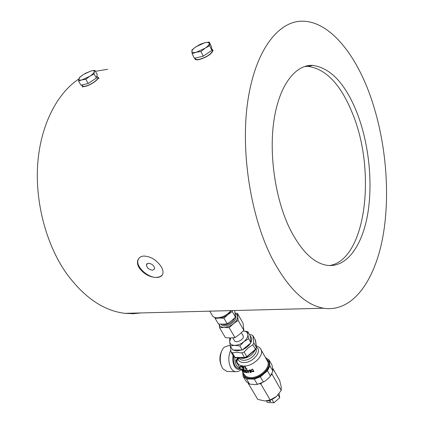 <?xml version="1.0" encoding="UTF-8"?>
<svg xmlns="http://www.w3.org/2000/svg" width="424" height="424" viewBox="0 0 424 424"><rect width="100%" height="100%" fill="white"/><g stroke="black" fill="none" stroke-linecap="round" stroke-linejoin="round"><path stroke-width="0.64" d="M139.295 268.037C144.049 274.238 149.958 277.391 157.023 277.492C160.431 277.248 162.403 275.844 162.943 273.273C163.245 271.334 162.641 269.113 161.136 266.617C156.525 259.896 150.732 256.372 143.752 256.043C140.482 256.387 138.457 257.919 137.678 260.649C137.138 262.933 137.678 265.398 139.295 268.037M162.302 274.98L160.166 276.665L157.103 277.376C148.432 278.245 135.929 267.152 137.954 260.272L138.728 258.481M148.352 263.235L146.402 264.671C146.762 267.804 148.856 269.659 152.688 270.242L154.665 268.789C154.288 265.652 152.184 263.802 148.352 263.235M368.61 91.261C385.485 135.934 390.88 191.489 382.978 236.2C374.98 280.55 352.752 312.631 323.66 308.227C305.561 305.142 288.527 288.855 272.558 259.361C250.854 217.682 240.217 151.728 247.855 100.711C255.455 49.571 278.918 20.251 303.266 21.2C328.902 21.889 353.653 51.755 368.61 91.261M141.038 312.933L133.125 313.712L125.006 313.347C103.498 310.813 83.835 297.304 66.017 272.807C46.174 244.198 34.943 202.116 37.731 163.648C40.598 125.175 56.97 93.391 78.843 78.97M304.618 66.478L308.047 66.383C325.902 68.895 340.631 84.371 352.233 112.811C376.682 170.793 366.092 260.06 329.459 265.562M289.926 228.965C275.356 199.344 268.678 154.384 274.063 119.642C279.442 84.842 295.57 64.395 312.801 65.381C330.545 67.941 345.189 83.496 356.732 112.047C368.954 143.105 373.104 182.961 367.603 214.645C362.048 246.169 346.509 267.963 327.005 265.318C313.606 263.172 301.241 251.05 289.926 228.965M95.379 71.312L107.659 69.276M241.235 369.436L240.827 369.749M241.198 369.235L239.046 368.599C234.917 367.756 233.089 363.665 233.571 356.319M240.011 367.714L236.566 362.425L236.078 360.877L237.239 358.174L236.751 360.692L237.143 362.34C238.145 364.651 240.344 365.875 243.736 366.013C252.534 366.532 263.845 356.181 261.242 350.139C260.612 348.226 259 346.827 256.403 345.942M227.974 371.504L226.935 371.482L223.035 368.854L222.505 368.069C218.837 362.462 219.86 350.945 224.317 347.182L228.441 345.671L230.264 345.677M237.901 364.645L238.187 363.962M243.917 373.708C244.908 376.104 247.118 377.392 250.552 377.567C259.308 378.166 270.459 367.852 267.809 361.746L266.882 360.098M250.144 336.031C251.904 337.541 252.163 339.666 250.913 342.412M250.494 343.186C248.756 345.942 246.148 348.104 242.676 349.662M241.691 350.049L236.937 350.94L233.216 350.001M244.982 357.724L244.489 357.512L241.797 352.906L236.725 352.355L232.294 352.826L235.007 357.4L244.489 357.512L246.779 356.616L246.757 357.029M241.797 352.906L244.092 352.005L246.779 356.616L255.492 349.349L256.462 347.542L256.515 347.987M235.246 357.623L244.871 357.739L246.81 356.992L255.667 349.604L252.852 344.728L248.194 347.834L244.092 352.005M252.852 344.728L253.833 342.921L256.462 347.542L255.312 339.852M255.646 349.625L256.504 347.648L255.571 340.43L252.937 335.776L253.833 342.921M252.937 335.776L251.644 334.902L249.487 334.578M238.951 357.983L238.081 359.181C238.797 361.312 240.662 362.441 243.668 362.562C252.72 363.103 262.843 350.86 256.488 347.272M251.082 370.168L252.572 369.05L253.923 371.583L252.572 369.05M249.227 370.915L251.294 371.864L250.838 372.564L249.8 372.33L250.732 372.325L251.019 371.943L248.877 370.714L249.466 370.184L250.695 370.459L249.598 370.417L249.227 370.915L249.307 370.613L250.96 371.27L251.368 371.949M249.8 372.33L250.043 371.848L250.796 372.028L250.732 372.325M248.936 370.507L249.524 369.887L250.732 370.168L250.695 370.459M246.689 370.682L247.319 370.189L248.597 370.799L248.273 372.882L248.003 372.765L248.236 371.816L246.694 371.212L247.319 370.189M246.81 369.405L246.132 369.442L244.457 366.601L244.918 366.278L246.418 368.827L246.969 368.79L246.81 369.405L246.969 368.79M246.598 372.124L246.948 372.542L246.402 372.818L245.22 372.028L245.576 370.777L244.219 370.385L246.031 370.576L245.438 372.055L246.275 372.59L247.017 371.827L247.012 372.426M244.219 370.385L244.436 370.083L246.196 370.269L246.031 370.576M245.952 370.709L245.65 371.753L246.657 372.277M242.761 370.019L243.392 369.77L244.251 370.274M244.892 372.039L244.531 372.42L243.546 371.604L242.692 370.094L244.367 370.974L244.595 370.677L244.251 371.472L244.892 372.039L245.114 371.747M242.984 371.35L243.222 371.716L242.92 371.689L242.046 370.746L241.192 369.251L242.581 370.353L241.394 369.495L242.782 371.461L243.434 371.154M241.235 369.214L241.818 369.066L242.74 369.914M242.623 370.316L242.459 370.804M242.576 370.698L243.079 371.191L242.782 371.461M243.535 367.306L242.205 366.675L241.733 366.829L241.839 367.226L242.078 366.93L243.175 367.714L243.789 367.661L244.097 369.341L242.809 369.081L242.634 368.79L243.694 369.018L243.429 368.302L241.563 367.142L241.41 366.559L242.051 366.389L243.535 367.306L243.721 367.004L242.263 366.087L242.051 366.389M242.634 368.79L243.562 368.657M241.516 366.421L242.263 366.087M222.102 350.24C219.277 355.688 219.176 361.19 221.805 366.744M232.198 349.132L231.515 347.977M238.564 357.962L238.145 357.93M232.294 352.826L231.038 351.904L230.343 345.995M236.078 360.411L236.751 360.692L238.06 359.112L238.272 358.185L237.239 358.174L238.081 359.181L236.772 361.094L236.078 360.877M231.324 352.54L233.788 356.695L235.209 357.618L233.921 356.923M262.313 352.037L262.504 352.371M252.927 335.638L255.603 340.589M236.566 362.425L237.127 362.308M234.923 357.559C234.79 363.257 236.301 366.633 239.443 367.688L239.915 367.714L239.046 368.599M240.763 368.398L239.963 369.124C237.928 369.792 236.147 368.922 234.61 366.506C232.903 363.4 232.394 359.732 233.089 355.513M253.923 371.583L251.999 371.567L252.073 370.979L251.066 370.391L251.75 369.346M251.755 369.627L252.603 369.32M252.9 370.804L252.275 371.482L253.51 371.461L252.9 370.804M253.128 371.594L252.28 371.196L252.275 371.482M249.466 371.117L249.54 370.815M250.918 371.562L250.96 371.27M251.294 371.864L251.331 371.572M249.964 372.15L250.043 371.848M249.466 370.184L249.524 369.887M247.187 370.496L248.491 371.101L248.597 370.799M248.491 371.101L248.273 372.882M246.848 372.134L247.017 371.827M245.528 371.435L245.724 371.127M245.438 372.055L245.65 371.753M246.275 372.59L246.471 372.283M243.143 370.062L243.392 369.77M244.367 370.974L244.452 371.313M243.169 371.44L243.445 371.164M241.521 369.331L241.818 369.066M244.457 366.601L244.918 366.278M244.786 366.585L246.286 369.134L246.418 368.827M246.286 369.134L246.853 369.092M243.175 367.714L242.963 368.016L243.599 367.968L244.097 369.341M243.789 367.661L243.599 367.968M241.839 367.226L242.963 368.016M259.626 383.778L260.808 383.927L270.157 399.943L264.703 400.982L257.744 399.382L248.3 383.519M271.206 374.933L272.091 374.323L281.229 390.393L276.474 396.488L270.157 399.943M260.808 383.927L261.767 382.941M272.568 367.974L279.686 380.572L281.207 386.778L281.229 390.393M272.091 374.323L271.954 373.624M267.242 400.844C270.602 400.293 273.676 398.841 276.474 396.488M244.033 375.653L243.678 374.88M267.507 359.817L268.858 361.964C269.865 365.716 268.148 369.611 263.696 373.645C256.621 379.915 245.311 380.386 243.53 374.646L243.355 374.085M242.634 371.546L243.127 376.353L246.498 378.929L254.326 379.157L260.363 376.819L267.454 370.804L269.934 365.939L269.055 359.902L265.387 357.464M246.498 378.929L249.566 384.096L255.714 384.653L260.575 383.439L265.286 380.959L268.97 377.821L270.443 376.03L267.454 370.804M269.934 365.939L272.892 371.164L272.881 370.067L271.991 365.101L269.055 359.902M260.363 376.819L263.389 382.035L265.286 380.959M249.566 384.096L246.196 381.499L243.127 376.353M255.714 384.653L257.379 384.356L254.326 379.157M268.026 360.49L268.524 361.184M257.379 384.356L263.389 382.035M270.443 376.03L272.892 371.164M232.803 337.859L234.281 340.382C235.219 343.838 243.933 339.91 243.286 336.317L242.867 335.336M230.322 345.963L232.712 349.996L242.205 350.054L250.96 342.799L250.102 335.654L247.791 331.6L247.849 334.51L248.628 338.723L243.874 341.712L239.83 345.989L234.689 345.343L230.322 345.963L229.644 341.723L229.702 338.776L230.364 337.954M230.704 337.949L229.644 341.723C229.956 344.028 231.642 345.237 234.689 345.343C237.859 345.253 240.922 344.044 243.874 341.712C246.683 339.29 248.003 336.884 247.849 334.51C247.494 332.374 245.941 331.208 243.185 331.017L247.791 331.6M242.205 350.054L239.83 345.989M250.96 342.799L248.628 338.723M209.758 311.163L212.042 315.021C212.769 316.887 214.576 317.82 217.459 317.825C222.78 317.364 227.269 314.963 230.926 310.617M220.809 324.127L222.266 325.484L224.709 325.939C230.115 326.077 237.26 319.76 235.76 316.219L235.415 315.525M222.033 324.164L224.704 324.826C229.686 324.153 233.041 321.816 234.763 317.82M217.422 317.825L219.367 318.037L215.148 318.408L218.418 323.952L222.96 324.164L227.206 323.819L231.504 320.74L235.468 317.12L234.726 310.516M215.148 318.408L215.032 317.55M232.119 310.585L232.267 311.523L227.953 314.587L223.952 318.233L227.206 323.819M223.952 318.233L219.367 318.037C222.303 317.894 225.165 316.744 227.953 314.587L231.26 310.606M232.267 311.523L235.468 317.12M268.498 400.601L270.051 401.645L270.687 401.29L269.807 400.24M271.943 399.403L273.915 402.784L279.713 397.765L279.114 393.642M278.075 394.908L279.713 397.765M266.458 400.945L267.358 402.477L273.915 402.784M243.848 330.354L239.587 334.287L234.965 337.637L229.161 327.683L233.486 323.719L238.145 320.374L243.848 330.354L243.058 323.274L237.419 313.352L235.198 313.198M238.145 320.374L237.419 313.352M234.965 337.637L230.349 337.954L225.425 337.674L219.584 327.8L224.174 327.439L229.161 327.683M235.241 313.59L236.894 314.756L237.61 316.543C237.726 318.885 236.353 321.281 233.486 323.719C230.476 326.067 227.37 327.307 224.174 327.439C221.148 327.381 219.478 326.241 219.16 324.016L219.584 327.8M195.151 58.104L195.284 58.374C195.443 59.561 196.948 59.848 199.805 59.233C206.97 56.906 211.242 54.023 212.625 50.594L212.254 49.831M192.099 53.647L196.349 52.221L200.976 51.5L205.126 48.209L209.604 45.644L211.857 50.324L211.459 46.688L209.233 42.045L204.644 42.787L200.43 44.229L196.015 46.741L191.924 49.968L192.099 53.647L194.404 58.284L203.266 56.18L211.857 50.324M200.976 51.5L203.266 56.18M209.604 45.644L209.233 42.045M191.839 51.447C192.003 52.597 193.508 52.857 196.349 52.221L205.126 48.209C207.882 46.285 209.255 44.711 209.244 43.481C209.006 42.363 207.474 42.135 204.644 42.787L196.015 46.741C193.291 48.628 191.897 50.196 191.839 51.447M82.06 84.927L82.442 85.574C82.616 86.353 83.676 86.533 85.616 86.099C90.492 85.076 98.41 79.59 97.838 77.661L97.562 77.179M94.017 73.919L94.25 71.82C94.42 70.718 93.349 70.426 91.043 70.956L83.401 74.497L79.527 77.465L78.541 81.069L81.975 79.882L85.807 79.315L89.734 76.293L94.017 73.919L96.396 78.069L97.202 74.497L94.843 70.373L91.043 70.956L84.864 73.596M85.807 79.315L88.218 83.464L96.396 78.069M83.401 74.497C80.793 76.24 79.277 77.719 78.853 78.944C78.626 80.078 79.67 80.39 81.975 79.882L89.734 76.293C92.374 74.518 93.879 73.029 94.25 71.82L94.843 70.373M78.541 81.069L80.963 85.187L88.218 83.464M269.017 362.494L268.365 361.089M243.058 372.261L243.44 374.328C244.484 376.856 246.81 378.213 250.425 378.394C259.658 379.035 271.418 368.154 268.631 361.72L266.065 358.656M244.028 375.468L244.929 376.729M194.87 58.173L194.828 58.581C194.992 59.832 196.582 60.134 199.582 59.487C207.129 57.033 211.629 54.007 213.087 50.392L211.974 49.242M82.145 85.07L82.033 85.786C82.219 86.607 83.332 86.793 85.372 86.342C90.508 85.261 98.85 79.484 98.246 77.454L97.276 76.68M236.746 371.673L235.453 371.684C233.762 371.408 232.294 370.263 231.054 368.244C228.181 362.451 228.07 356.409 230.72 350.118M260.5 348.74L267.809 361.746M254.872 350.441C252.375 355.238 248.268 357.904 242.549 358.434L240.175 358.02M239.057 357.989C239.852 359.435 241.373 360.193 243.62 360.262C249.853 360.601 257.893 353.319 256.128 349.005M239.793 367.491L240.652 366.161M241.261 365.684L239.528 367.703M250.229 371.371L250.287 371.074M248.543 371.795L248.655 371.488M137.954 260.272L137.678 260.649M147.192 263.569L146.402 264.671M323.66 308.227L125.006 313.347M312.801 65.381L308.047 66.383M226.935 371.482L235.453 371.684C237.975 371.678 239.894 370.91 241.214 369.378M239.841 367.693L239.443 367.688L239.799 367.735M240.042 367.714L241.399 365.79M251.395 371.753L251.353 372.039M248.697 371.223L248.591 371.514M247.118 372.246L246.948 372.542M245.581 371.429L245.374 371.742M245.183 372.044L244.955 372.336M243.53 374.646L243.694 374.922M243.196 335.909L241.373 332.739M212.625 50.594L211.671 48.612M97.838 77.661L96.873 75.97M268.943 362.276L268.631 361.72M99.009 78.779L98.246 77.454M82.807 87.1L82.325 86.279"/></g></svg>
